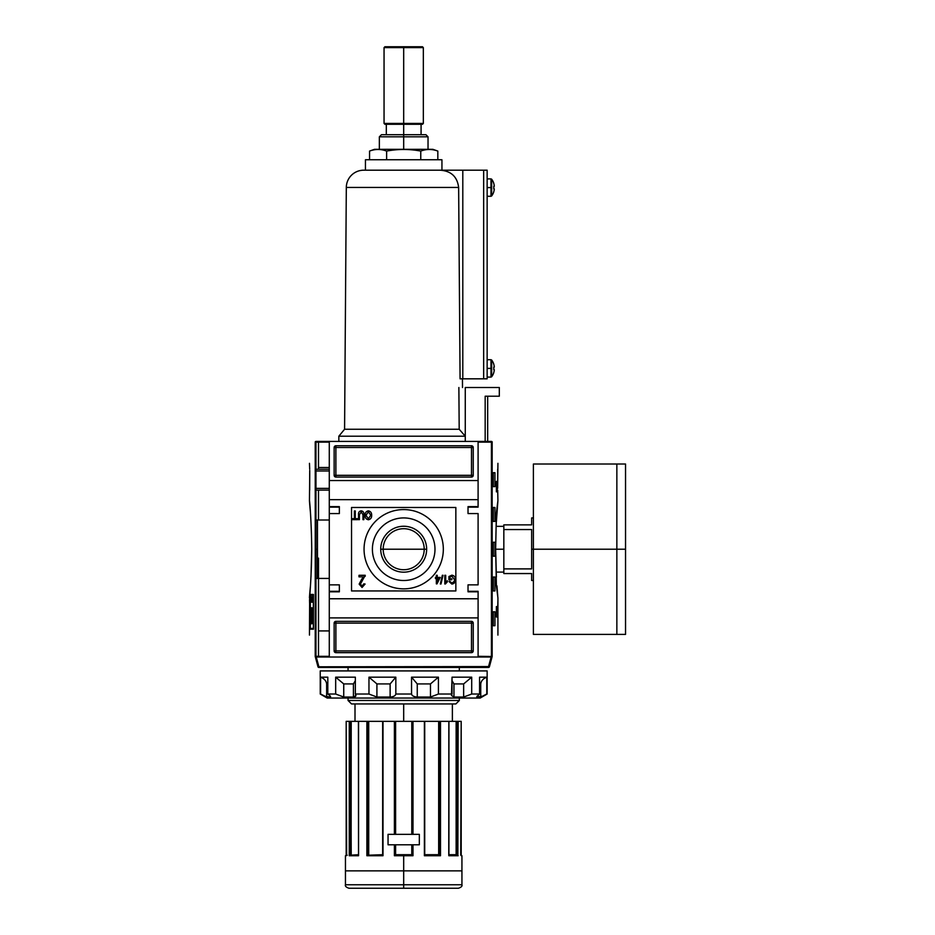 <?xml version="1.0" encoding="UTF-8"?>
<svg xmlns="http://www.w3.org/2000/svg" width="935" height="935" viewBox="0 0 935 935"><rect width="100%" height="100%" fill="white"/><g stroke="black" fill="none" stroke-linecap="round" stroke-linejoin="round"><path stroke-width="1.4" d="M424.209 549.219A20.512 20.512 0 0 0 403.686 528.696A20.512 20.512 0 0 0 383.175 549.219A20.512 20.512 0 0 0 403.686 569.731A20.512 20.512 0 0 0 424.209 549.219A20.512 20.512 0 0 0 403.686 528.696A20.512 20.512 0 0 0 383.175 549.219L380.732 549.219A22.966 22.966 0 0 0 403.686 572.173A22.966 22.966 0 0 0 426.652 549.219A22.966 22.966 0 0 0 403.686 526.253A22.966 22.966 0 0 0 380.732 549.219A22.966 22.966 0 0 1 403.686 526.253A22.966 22.966 0 0 1 426.652 549.219L383.175 549.219A20.512 20.512 0 0 0 403.686 569.731A20.512 20.512 0 0 0 424.209 549.219M372.399 549.219A31.299 31.299 0 0 0 403.686 580.506A31.299 31.299 0 0 0 434.985 549.219A31.299 31.299 0 0 0 403.686 517.92A31.299 31.299 0 0 0 372.399 549.219A31.299 31.299 0 0 1 403.686 517.92A31.299 31.299 0 0 1 434.985 549.219A31.299 31.299 0 0 1 403.686 580.506A31.299 31.299 0 0 1 372.399 549.219M364.054 549.219A39.644 39.644 0 0 1 403.686 509.575A39.644 39.644 0 0 1 443.33 549.219A39.644 39.644 0 0 1 403.686 588.851A39.644 39.644 0 0 1 364.054 549.219A39.644 39.644 0 0 1 403.686 509.575A39.644 39.644 0 0 1 443.33 549.219A39.644 39.644 0 0 1 403.686 588.851A39.644 39.644 0 0 1 364.054 549.219M361.249 511.971L359.402 514.717L359.402 519.661L358.514 519.661L358.514 514.659C358.28 512.462 359.169 511.2 361.167 510.849C363.201 511.176 364.101 512.438 363.855 514.659L363.855 519.661L362.967 519.661L362.967 514.717L361.249 511.971L362.967 514.717L362.967 519.661L363.855 519.661L363.855 514.659C364.101 512.438 363.201 511.176 361.167 510.849C359.169 511.2 358.28 512.462 358.514 514.659L358.514 519.661L359.402 519.661L359.402 514.717L361.249 511.971M361.763 579.116L363.61 576.86L359.005 576.86L359.005 575.294L365.246 575.294L360.407 584.094L362.09 586.058L363.832 583.872L365.082 584.036L362.055 587.46L359.157 584.106L361.763 579.116L359.157 584.106L362.055 587.46L365.082 584.036L363.832 583.872L362.09 586.058L360.407 584.094L365.246 575.294L359.005 575.294L359.005 576.86L363.61 576.86L359.157 584.106L362.055 587.46L365.082 584.036L363.832 583.872M440.327 583.989L442.325 575.294L443.026 575.294L441.016 583.989L440.327 583.989L441.016 583.989L443.026 575.294L442.325 575.294L440.327 583.989L442.325 575.294L443.026 575.294L441.016 583.989L440.327 583.989M449.817 577.105L449.817 578.753L451.827 578.753L451.827 579.758L448.929 579.758L448.929 576.533L451.827 575.189C454.246 575.563 455.438 577.035 455.392 579.595C455.474 582.189 454.305 583.697 451.897 584.094L449.034 581.535L449.852 581.254L451.909 583.101L454.235 581.383L454.503 579.642L451.897 576.182L449.817 577.105L451.897 576.182L454.503 579.642L454.235 581.383L451.909 583.101L449.852 581.254L449.034 581.535L451.897 584.094C454.305 583.697 455.474 582.189 455.392 579.595C455.438 577.035 454.246 575.563 451.827 575.189L448.929 576.533L448.929 579.758L451.827 579.758L451.827 578.753L449.817 578.753L449.817 577.105M447.374 580.787L447.374 581.815L444.803 583.989L444.803 575.294L445.703 575.294L445.703 582.073L447.374 580.787L447.374 581.815L445.376 583.989L447.374 580.787L445.703 582.073L445.703 575.294L444.803 575.294L444.803 583.989L444.803 575.294L445.703 575.294M436.341 577.409L436.341 575.294L437.229 575.294L437.229 577.409L440.233 577.409L437.007 583.872L436.341 583.872L436.341 578.531L435.441 578.531L435.441 577.409L436.341 577.409L435.441 577.409L435.441 578.531L436.341 578.531L436.341 583.872L440.233 577.409L437.229 577.409L437.229 575.294L436.341 575.294L436.341 577.409M365.082 515.302C365.001 512.824 366.088 511.34 368.378 510.849C370.611 511.328 371.709 512.777 371.662 515.197C371.791 517.745 370.692 519.264 368.367 519.767C366.088 519.276 364.989 517.78 365.082 515.302C364.989 517.78 366.088 519.276 368.367 519.767C370.692 519.264 371.791 517.745 371.662 515.197C371.709 512.777 370.611 511.328 368.378 510.849C366.088 511.34 365.001 512.824 365.082 515.302C365.001 512.824 366.088 511.34 368.378 510.849C370.611 511.328 371.709 512.777 371.662 515.197C371.791 517.745 370.692 519.264 368.367 519.767C366.088 519.276 364.989 517.78 365.082 515.302M354.388 518.656L354.388 510.966L355.277 510.966L355.277 518.656L357.509 518.656L357.509 519.661L352.156 519.661L352.156 518.656L354.388 518.656L352.156 518.656L352.156 519.661L357.509 519.661L357.509 518.656L355.277 518.656L355.277 510.966L354.388 510.966L354.388 518.656M478.101 506.618L478.101 499.664L329.284 499.664L329.284 441.425L478.101 441.425L315.89 441.425L329.284 441.425L329.284 480.543L478.101 480.543L478.101 441.425L491.494 441.425L478.101 441.425L478.101 506.618L468.026 506.618L478.101 506.618M468.026 506.618L468.026 513.572L478.101 513.572L478.101 584.854L478.101 513.572L468.026 513.572L468.026 506.618L478.101 507.144L468.026 507.144M468.026 584.854L478.101 584.854L468.026 584.854L468.026 591.808L468.026 584.854M468.026 591.808L478.101 591.808L478.101 598.762L478.101 591.808L468.026 591.808L478.101 591.294L468.026 591.294M339.358 591.294L329.284 591.294L339.358 591.294L329.284 591.294L329.284 584.854L329.284 591.808L339.358 591.294L329.284 591.294L339.358 591.294L339.358 584.854L339.358 591.808L339.358 584.854L329.284 584.854L329.284 591.808L339.358 591.808L329.284 591.808L329.284 657.013L315.364 657.013L317.993 666.795A0.865 0.865 0 0 0 318.835 667.438L488.549 667.438L318.835 667.438A0.865 0.865 0 0 1 317.993 666.795L488.549 666.573L488.549 667.438A0.865 0.865 0 0 0 489.391 666.795A0.865 0.865 0 0 1 488.549 667.438L488.549 666.573L317.993 666.795L315.364 657.013L478.101 657.013L329.284 657.013L329.284 617.895L478.101 617.895L478.101 657.013L491.12 657.013L488.549 666.573L489.391 666.795A0.865 0.865 0 0 1 488.549 667.438A0.865 0.865 0 0 0 489.391 666.795L492.02 657.013L489.391 666.795L488.549 666.573L491.12 657.013L492.02 657.013L478.101 657.013L478.101 598.762L329.284 598.762L478.101 598.762L478.101 617.895L329.284 617.895L329.284 499.664L478.101 499.664L478.101 480.543L329.284 480.543L329.284 513.572L329.284 506.618L339.358 506.618L339.358 513.572L329.284 513.572L339.358 513.572L339.358 506.618L329.284 506.618L329.284 513.572L329.284 507.144L339.358 507.144L329.284 507.144M334.146 447.503A1.741 1.741 0 0 1 335.887 445.761L471.497 445.761A1.741 1.741 0 0 1 473.239 447.503L473.239 475.319A1.741 1.741 0 0 1 471.497 477.06L335.887 477.06A1.741 1.741 0 0 1 334.146 475.319L334.146 447.503L334.146 475.319A1.741 1.741 0 0 0 335.887 477.06L471.497 477.06A1.741 1.741 0 0 0 473.239 475.319L473.239 447.503A1.741 1.741 0 0 0 471.497 445.761L335.887 445.761A1.741 1.741 0 0 0 334.146 447.503A1.741 1.741 0 0 1 335.887 445.761L335.887 447.503L471.497 447.503L471.497 475.319L335.887 475.319L335.887 447.503L334.146 447.503L335.887 447.503L335.887 445.761M473.239 650.924A1.741 1.741 0 0 1 471.497 652.665L335.887 652.665A1.741 1.741 0 0 1 334.146 650.924L334.146 623.107A1.741 1.741 0 0 1 335.887 621.366L471.497 621.366A1.741 1.741 0 0 1 473.239 623.107L473.239 650.924L473.239 623.107A1.741 1.741 0 0 0 471.497 621.366L335.887 621.366A1.741 1.741 0 0 0 334.146 623.107L334.146 650.924A1.741 1.741 0 0 0 335.887 652.665L471.497 652.665A1.741 1.741 0 0 0 473.239 650.924A1.741 1.741 0 0 1 471.497 652.665L471.497 623.107L335.887 623.107L335.887 650.924L473.239 650.924L471.497 650.924L471.497 652.665M317.456 520.012L329.284 520.012L317.456 520.012L317.456 578.426L329.284 578.426L317.456 578.426L317.456 520.012M329.284 630.926L318.496 630.926L318.496 558.125L318.496 656.312L318.496 630.926L329.284 630.926M329.284 467.5L318.496 467.5L318.496 442.115L318.496 467.5L329.284 467.5M315.96 469.241L329.284 469.241L315.96 469.241M329.284 490.104L315.96 490.104L329.284 490.104M439.123 578.531L437.229 578.531L437.229 581.663L439.123 578.531L437.229 581.663L437.229 578.531L439.123 578.531M368.367 518.773L370.774 515.185L368.378 511.854L365.982 515.302L368.367 518.773L365.982 515.302L368.378 511.854L370.774 515.185L368.367 518.773M497.689 469.241L497.642 488.362L497.923 463.328M491.494 441.425L492.161 441.939C499.839 470.434 499.839 470.434 492.161 441.939L492.161 656.499C499.839 627.993 499.839 627.993 492.161 656.499L478.101 656.312L492.114 656.627L492.114 441.811L491.424 442.115L491.424 656.312L491.95 441.589L488.888 441.425M497.876 601.38L497.736 608.334L497.876 601.38M497.093 481.408L497.093 491.845L496.392 491.845L496.392 481.408L497.093 481.408L497.093 491.845L496.392 491.845L497.093 491.845L496.392 491.845L496.392 481.408L497.093 481.408M497.923 635.099L497.923 597.886L496.392 585.731L495.655 549.219L496.392 512.707L497.876 501.031M497.864 501.195L496.356 522.174M496.298 523.296L496.158 526.335L503.836 526.335M496.941 585.848L497.712 595.63L496.941 585.848M497.093 606.593L497.093 617.018L496.392 617.018L496.392 606.593L497.093 606.593L497.093 617.018L496.392 617.018L497.093 617.018L496.392 617.018L496.392 606.593L497.093 606.593M494.954 472.713L494.954 486.621L493.271 486.621L493.271 472.713L494.954 472.713L494.954 486.621L493.271 486.621L493.271 472.713L494.954 472.713M494.954 507.483L494.954 521.403L493.271 521.403L493.271 507.483L494.954 507.483L494.954 521.403L493.271 521.403L493.271 507.483L494.954 507.483M494.954 611.806L494.954 625.714L493.271 625.714L493.271 611.806L494.954 611.806L494.954 625.714L493.271 625.714L493.271 611.806L494.954 611.806M494.954 577.035L494.954 590.943L493.271 590.943L493.271 577.035L494.954 577.035L494.954 590.943L493.271 590.943L493.271 577.035L494.954 577.035M494.954 542.265L494.954 556.173L493.271 556.173L493.271 542.265L494.954 542.265L494.954 556.173L493.271 556.173L493.271 542.265L494.954 542.265M497.689 490.104L497.923 500.529M496.392 512.707L495.655 549.219L496.392 576.977M311.729 549.219L310.993 576.977L311.729 549.219C311.343 508.897 307.767 484.517 310.455 512.707C307.767 484.517 311.343 508.897 311.729 549.219C311.355 589.482 307.767 613.921 310.455 585.731L310.455 585.731C307.767 613.921 311.355 589.482 311.729 549.219L311.729 549.161M313.342 628.413L310.338 628.413L310.338 595.198L313.342 595.198L313.342 628.413L313.342 595.198L310.338 595.198L310.338 628.413L313.342 628.413M311.086 596.53L310.782 602.198L311.086 596.53M311.928 599.101L311.647 602.198L311.928 599.101M313.085 599.183L312.676 596.53L312.676 602.198L312.676 596.53L313.085 599.183M311.741 623.762L311.133 623.762L310.595 607.738L311.039 621.179L311.507 607.738L311.741 615.172L312.606 615.172L312.898 607.738L312.898 623.762L312.606 617.24L311.741 617.24L311.741 623.762L311.133 623.762L310.595 607.738L311.039 621.179L311.507 607.738L311.741 615.172L312.606 615.172L312.898 607.738L312.898 623.762L312.606 617.24L311.741 617.24L311.741 623.762L311.133 623.762M312.606 596.53L312.29 602.198L312.606 596.53M311.495 600.948L311.191 596.53L311.495 600.948M310.525 598.47L310.49 597.734M315.27 441.811L315.89 441.425L315.27 441.811L315.224 656.499C307.545 627.993 307.545 627.993 315.224 656.499L315.96 656.312L315.96 442.115L329.284 442.115L315.434 441.589L315.89 657.013L315.27 656.627L315.224 441.939C307.545 470.434 307.545 470.434 315.224 441.939L315.224 441.939M310.291 594.426L313.435 594.426L313.435 629.197L310.291 629.197L310.291 594.426L313.435 594.426L313.435 629.197L310.291 629.197L310.291 594.426M309.602 599.639L309.602 603.11L309.532 599.639M309.462 635.099L309.672 595.63M310.993 615.896L310.993 613.337L310.993 615.896M309.462 500.529L309.742 470.399M309.695 469.241L309.462 463.328M318.496 467.5L318.496 469.241M312.08 615.172L312.08 617.24L312.033 615.172M312.033 594.426L312.033 595.198L312.033 594.426M312.033 628.413L312.033 629.197L312.033 628.413M312.395 615.172L312.337 617.24L312.395 615.172M312.512 617.299L312.606 613.161M312.652 615.955L311.507 615.955L312.793 615.873L311.507 615.873L312.793 615.873L312.582 613.091M312.372 600.539L312.243 598.879L312.372 600.539M310.537 601.532L310.654 599.697L310.537 601.532M403.686 888.25L403.686 884.767L461.937 884.767C462.439 886.088 461.282 887.257 458.454 888.25L348.93 888.25C346.102 887.257 344.945 886.088 345.447 884.767L403.686 884.767L345.447 884.767L403.686 884.767L403.686 870.859L345.447 870.859L403.686 870.859L403.686 855.735L394.395 855.735L394.395 844.784L388.048 844.784L394.395 844.784L394.395 855.735L412.99 855.735L411.786 854.695L412.382 855.221L412.382 844.784L412.382 855.221L411.786 844.784L411.786 854.695L412.99 855.735L403.686 855.735M388.048 834.347L388.048 844.784L419.336 844.784L419.336 834.347L388.048 834.347L388.048 844.784L388.048 834.347L394.395 834.347L388.048 834.347L388.048 844.784L419.336 844.784L419.336 834.347L419.336 844.784L412.99 844.784L419.336 844.784L419.336 834.347L388.048 834.347M411.867 834.347L411.867 721.341L411.786 834.347L411.786 721.341L382.999 721.341L382.999 855.735L382.742 721.341L359.426 721.341L395.002 721.341L395.002 834.347L395.002 721.341L439.438 721.341L438.983 855.022M358.549 855.735L358.549 721.341L367.677 721.341L358.432 721.341L358.549 855.735L349.246 855.735L349.246 721.341L349.994 721.341L346.195 721.341L349.246 721.341L349.246 855.735L358.456 855.56M457.881 855.385L458.138 721.341L457.39 721.341L461.2 721.341L458.138 721.341L457.729 855.28M456.654 721.341L456.175 854.695L456.841 855.221L456.175 854.695L456.654 721.341L439.707 721.341L457.39 721.341L457.18 854.695L448.952 854.695L455.953 854.695M438.819 854.87L424.724 854.695L438.667 854.695L438.667 721.341L424.654 721.341L424.385 855.735L440.49 855.735L440.49 721.341L440.49 855.735L424.385 855.735L424.385 721.341L412.99 721.341L412.99 834.347L412.99 721.341L412.382 721.341L412.382 834.347L411.867 721.341M412.908 855.654L412.99 844.784L412.99 855.735M395.002 844.784L395.002 855.221L412.393 855.221L394.991 855.221L395.002 844.784M439.707 721.341L439.438 855.221L439.707 721.341M368.717 854.695L368.717 721.341L382.66 721.341L368.402 721.341L368.717 854.695L367.993 855.221L382.66 854.695L367.993 855.221M368.402 721.341L367.677 721.341L367.946 855.221L368.402 721.341L368.402 855.022M351.116 854.87L351.209 721.341L358.432 721.341L350.73 721.341L351.209 854.695L350.543 855.221L358.432 854.695L350.672 855.198M350.73 721.341L349.994 721.341L350.473 855.221L350.73 721.341L350.73 855.174M346.184 855.221L346.184 721.341L346.628 855.221L345.447 855.735L347.236 855.221M382.999 721.341L382.999 855.735L366.894 855.735L382.731 855.221M455.848 703.95L351.537 703.95L455.848 703.95L459.33 700.479L455.848 703.95L459.33 700.479L459.33 698.048L459.33 700.479L348.054 700.479L348.054 698.048L348.054 700.479L351.537 703.95L348.054 700.479L459.33 700.479M348.054 670.921L348.054 667.438L348.054 670.921M459.33 667.438L459.33 670.921L459.33 667.438M424.724 721.341L424.724 855.256L439.754 855.221L424.724 855.28M448.952 855.221L457.46 855.221L448.952 855.221M461.2 855.221L461.937 855.735L460.756 855.221L461.189 721.341L461.2 855.654M448.835 855.735L458.138 855.735L448.765 855.221L448.835 721.341L448.858 855.233M460.756 855.221L461.189 721.341M382.999 855.735L367.256 855.385M531.653 549.219L531.653 568.889L503.836 568.889L503.836 524.874L503.836 529.549L531.653 529.549L531.653 568.889L503.836 568.889L503.836 573.552L503.836 529.549L531.653 529.549L531.653 549.219L533.394 549.219L533.394 464.017L625.538 464.017L625.538 549.219L616.855 549.219L616.855 634.409L616.855 549.219L533.394 549.219L533.394 632.901L533.394 580.506L531.653 580.506L531.653 573.552C531.653 582.739 531.653 582.739 531.653 573.552L503.836 573.552L531.653 573.552M625.538 630.926L625.538 549.219L625.538 634.409L533.394 634.409L533.394 465.525L533.394 517.92L531.653 517.92L531.653 524.874L503.836 524.874L531.653 524.874C531.653 515.699 531.653 515.699 531.653 524.874M480.193 698.048L327.192 698.048L320.238 694.027L320.238 670.921L487.147 670.921L320.238 670.921L320.238 694.027L327.192 698.048L480.193 698.048L487.147 694.027L487.147 670.921L487.147 694.027L480.193 698.048M477.201 697.042L477.201 696.026L477.201 697.042L482.963 696.107L480.742 697.042L480.742 683.917C481.104 680.89 483.115 678.646 486.773 677.174L479.573 677.174L486.773 677.174L486.773 694.027L480.742 697.042L480.742 683.917C481.104 680.89 483.115 678.646 486.773 677.174L486.773 694.027L480.742 697.042L476.78 696.774L479.573 694.027L479.573 677.174L479.573 694.027L471.707 694.027L479.573 694.027L476.78 696.774M471.707 694.027L463.643 697.042L453.966 697.042L451.476 695.5L452.037 677.174L452.037 694.027L438.421 694.027L452.037 694.027L451.476 695.5L453.966 697.042L463.643 697.042L463.643 683.917L471.707 677.174L452.037 677.174L471.707 677.174L471.707 694.027L463.643 697.042L463.643 683.917L453.966 683.917L452.037 680.68L453.966 683.917L453.966 697.042L453.966 683.917L463.643 683.917L471.707 677.174L471.707 694.027M438.421 694.027L430.474 697.042L417.255 697.042C413.878 696.809 411.973 695.804 411.552 694.027L395.832 694.027L411.552 694.027L411.552 677.174L411.552 694.027C411.973 695.804 413.878 696.809 417.255 697.042L430.474 697.042L430.474 683.917L438.421 677.174L411.552 677.174L438.421 677.174L438.421 694.027L430.474 697.042L430.474 683.917L417.255 683.917L411.552 677.174L417.255 683.917L417.255 697.042L417.255 683.917L430.474 683.917L438.421 677.174L438.421 694.027M395.832 694.027C395.423 695.804 393.518 696.809 390.129 697.042L376.91 697.042L368.963 694.027L355.347 694.027L368.963 694.027L368.963 677.174L368.963 694.027L376.91 697.042L390.129 697.042L390.129 683.917L395.832 677.174L368.963 677.174L395.832 677.174L395.832 694.027C395.423 695.804 393.518 696.809 390.129 697.042L390.129 683.917L376.91 683.917L368.963 677.174L376.91 683.917L376.91 697.042L376.91 683.917L390.129 683.917L395.832 677.174L395.832 694.027M355.347 694.027L355.908 695.5L353.418 697.042L343.741 697.042L335.677 694.027L327.811 694.027L335.677 694.027L335.677 677.174L335.677 694.027L343.741 697.042L353.418 697.042L353.418 683.917L355.347 680.657L353.418 683.917L343.741 683.917L335.677 677.174L355.347 677.174L335.677 677.174L343.741 683.917L343.741 697.042L343.741 683.917L353.418 683.917L353.418 697.042C355.884 696.809 356.527 695.804 355.347 694.027L355.347 677.174L355.347 694.027M330.184 697.042C331.06 696.809 330.277 695.804 327.811 694.027L327.811 677.174L320.611 677.174L327.811 677.174L327.811 694.027C330.277 695.804 331.06 696.809 330.184 697.042L326.642 697.042L320.611 694.027L320.611 677.174L320.611 694.027L326.642 697.042L324.422 696.107L330.184 697.042L330.184 696.026L330.593 696.774M326.642 683.917C326.28 680.89 324.27 678.646 320.611 677.174C324.27 678.646 326.28 680.89 326.642 683.917L326.642 697.042L326.642 683.917L327.811 683.917L326.642 683.917M379.353 136.814L381.433 134.722L425.951 134.722L428.031 136.814L379.353 136.814L379.353 149.331M432.905 149.331L374.479 149.331L369.559 151.073C375.251 148.945 380.942 148.945 386.623 151.073C380.942 148.945 375.251 148.945 369.559 151.073L369.559 159.756L369.559 151.073L374.479 149.331L432.905 149.331L437.825 151.073C432.134 148.945 426.442 148.945 420.762 151.073C409.413 148.945 398.041 148.945 386.623 151.073C398.041 148.945 409.413 148.945 420.762 151.073C426.442 148.945 432.134 148.945 437.825 151.073L432.905 149.331M437.825 159.756L437.825 151.073L437.825 159.756M420.762 151.073L420.762 159.756L420.762 151.073C409.413 148.945 398.041 148.945 386.623 151.073L386.623 159.756L386.623 151.073M384.051 47.615L384.916 46.75L422.468 46.75L423.333 47.615L384.051 47.615L384.051 123.42L423.333 123.42L423.333 47.615M423.333 123.42L422.468 124.297L384.916 124.297L384.051 123.42M465.268 387.522L465.268 441.425L465.268 387.522L465.268 436.201L465.268 387.522L499.313 387.522L499.313 396.218L499.313 387.522L465.268 387.522M487.673 396.218L487.673 441.425L487.673 396.218M485.171 396.218L485.171 441.425L485.171 396.218L499.313 396.218L485.171 396.218M441.939 170.193L441.939 159.756L365.445 159.756L441.939 159.756L441.939 170.193M365.445 170.193L365.445 159.756L365.445 170.193L363.703 170.193L487.147 170.193L487.147 378.827L487.147 170.193L483.664 170.193L483.664 378.827L462.802 378.827L462.802 170.193L462.802 378.827L460.078 378.827L458.641 187.456L460.078 378.827L487.147 378.827L483.664 378.827L483.664 170.193L365.445 170.193M460.078 378.827L458.641 187.456L346.312 187.456A17.391 17.391 0 0 1 363.703 170.193A17.391 17.391 0 0 0 346.312 187.456L344.583 429.247L459.19 429.247L458.875 387.522L459.19 429.247L465.268 436.201L338.844 436.201L465.268 436.201L459.19 429.247L344.583 429.247L338.844 436.201L338.844 441.425L338.844 436.201M462.439 378.827L462.509 387.522L462.439 378.827M458.641 187.456C457.262 176.68 451.091 170.93 440.116 170.193C451.091 170.93 457.262 176.68 458.641 187.456L346.312 187.456L344.583 429.247M493.75 191.745A13.85 13.85 0 0 0 494.264 189.466A13.85 13.85 0 0 1 493.75 191.745L493.75 191.745A13.85 13.85 0 0 0 494.264 189.466L494.264 188.87L494.264 189.466A13.85 13.85 0 0 1 493.75 191.745L493.75 191.745M491.658 195.941A13.908 13.908 0 0 0 493.797 191.78A13.908 13.908 0 0 1 491.658 195.941L491.658 179.216A13.908 13.908 0 0 1 493.797 183.377L493.75 183.412A13.85 13.85 0 0 1 494.264 185.691A13.85 13.85 0 0 0 493.75 183.412L493.797 183.377A13.908 13.908 0 0 0 491.658 179.216L491.658 195.941L490.992 196.268L490.992 187.584L491.658 187.584M493.75 186.299A13.744 12.295 -90 0 1 493.75 188.87L493.75 188.87A13.744 12.295 -90 0 0 493.75 186.299L493.75 186.299A13.744 12.295 -90 0 1 493.75 188.87A13.744 12.295 -90 0 0 493.75 186.299M493.75 183.412A13.85 13.85 0 0 1 494.264 185.691L494.264 186.299L494.264 185.691A13.85 13.85 0 0 0 493.75 183.412L493.797 183.377M493.75 372.562A13.85 13.85 0 0 0 494.264 370.283A13.85 13.85 0 0 1 493.75 372.562L493.75 372.562A13.85 13.85 0 0 0 494.264 370.283L494.264 369.687L494.264 370.283A13.85 13.85 0 0 1 493.75 372.562L493.75 372.562M491.658 376.758A13.908 13.908 0 0 0 493.797 372.598A13.908 13.908 0 0 1 491.658 376.758L491.658 360.033A13.908 13.908 0 0 1 493.797 364.206L493.75 364.229A13.85 13.85 0 0 1 494.264 366.508A13.85 13.85 0 0 0 493.75 364.229L493.797 364.206A13.908 13.908 0 0 0 491.658 360.033L491.658 376.758L490.992 377.085L490.992 368.402L491.658 368.402M493.75 367.116A13.744 12.295 -90 0 1 493.75 369.687L493.75 369.687A13.744 12.295 -90 0 0 493.75 367.116L493.75 367.116A13.744 12.295 -90 0 1 493.75 369.687A13.744 12.295 -90 0 0 493.75 367.116M493.75 364.229A13.85 13.85 0 0 1 494.264 366.508L494.264 367.116L494.264 366.508A13.85 13.85 0 0 0 493.75 364.229L493.797 364.206M455.848 507.483L455.848 590.943L351.537 590.943L351.537 507.483L455.848 507.483M339.358 584.854L329.284 584.854L329.284 513.572M339.358 513.572L339.358 507.144M315.96 470.983L329.284 470.983L315.96 470.983M329.284 488.362L315.96 488.362L329.284 488.362M334.146 650.924A1.741 1.741 0 0 0 335.887 652.665L335.887 650.924L471.497 650.924L471.497 623.107L473.239 623.107A1.741 1.741 0 0 0 471.497 621.366L471.497 623.107L335.887 623.107L335.887 650.924L334.146 650.924L335.887 650.924L335.887 652.665M334.146 623.107L335.887 623.107L335.887 621.366A1.741 1.741 0 0 0 334.146 623.107L335.887 623.107L335.887 621.366M473.239 447.503A1.741 1.741 0 0 0 471.497 445.761L471.497 447.503L335.887 447.503L335.887 475.319L334.146 475.319A1.741 1.741 0 0 0 335.887 477.06L335.887 475.319L471.497 475.319L471.497 447.503L473.239 447.503L471.497 447.503L471.497 445.761M473.239 475.319L471.497 475.319L471.497 477.06A1.741 1.741 0 0 0 473.239 475.319L471.497 475.319L471.497 477.06M426.652 549.219A22.966 22.966 0 0 1 403.686 572.173A22.966 22.966 0 0 1 380.732 549.219M451.827 578.753L451.827 579.758L448.929 579.758L448.929 576.533L451.827 575.189C454.246 575.563 455.438 577.035 455.392 579.595C455.474 582.189 454.305 583.697 451.897 584.094L449.034 581.535L449.852 581.254M436.341 575.294L437.229 575.294M440.233 577.409L436.341 583.872M435.441 578.531L435.441 577.409M359.005 576.86L359.005 575.294L365.246 575.294L365.129 576.369M359.402 519.661L358.514 519.661L358.514 514.659C358.28 512.462 359.169 511.2 361.167 510.849C363.201 511.176 364.101 512.438 363.855 514.659L363.855 519.661L362.967 519.661L362.967 514.717M354.388 510.966L355.277 510.966M357.509 518.656L357.509 519.661L352.156 519.661L352.156 518.656M478.101 442.115L491.424 442.115L478.101 442.115M315.96 549.219L317.456 549.219M315.714 578.426L318.496 578.426L318.496 630.926M329.284 591.294L329.284 584.854M309.742 470.983L309.695 490.104M315.714 520.012L318.496 520.012L318.496 490.104M329.284 656.312L315.96 656.312L329.284 656.312M312.734 607.738L312.734 613.337M312.734 615.896L312.734 617.018M318.835 666.573L316.264 657.013L318.835 666.573M456.175 854.695L456.175 721.341M438.667 854.695L438.983 721.341M395.517 834.347L395.517 721.341L394.395 721.341L394.395 834.347L394.395 721.341L403.686 721.341L403.686 703.95M411.867 844.784L411.867 854.765M395.517 844.784L395.517 854.765M366.894 855.735L366.894 721.341L366.894 855.735M403.686 870.859L461.937 870.859L403.686 870.859M395.599 721.341L395.599 834.347L395.517 721.341M395.599 854.695L395.599 844.784L395.599 854.695L411.786 854.695L395.587 854.695M403.686 884.767L461.937 884.767L403.686 884.767M411.786 721.341L403.686 721.341M348.054 700.479L351.537 703.95M349.994 855.221L349.994 721.341L349.994 855.221M367.677 855.221L367.677 721.341L367.677 855.221M367.63 855.221L382.66 855.221L382.66 721.341M457.39 721.341L457.39 855.221L457.39 721.341M358.526 855.233L358.432 721.341M424.385 855.735L424.385 721.341M448.952 721.341L448.929 855.56M503.836 549.219L495.655 549.219M616.855 549.219L616.855 464.017L616.855 549.219M625.538 467.5L625.538 549.219M480.742 683.917L479.573 683.917L480.742 683.917M420.692 46.75L403.686 46.75L403.686 123.42C428.931 123.42 428.931 123.42 403.686 123.42L403.686 124.297L421.077 124.297L421.077 134.722L403.686 134.722L403.686 136.814C434.962 136.814 434.962 136.814 403.686 136.814L403.686 149.331M386.307 134.722L403.686 134.722L403.686 124.297L386.307 124.297L386.307 134.722M403.686 136.814C372.422 136.814 372.422 136.814 403.686 136.814M387.558 47.615L419.827 47.615M403.686 123.42C378.453 123.42 378.453 123.42 403.686 123.42M403.686 46.75L386.693 46.75M490.992 184.779L490.992 187.584L487.147 187.584M490.992 190.378L490.992 178.889L491.658 179.216M490.992 365.597L490.992 368.402L487.147 368.402M490.992 371.195L490.992 359.706L491.658 360.033M471.497 621.366L471.497 623.107L473.239 623.107M335.887 477.06L335.887 475.319L334.146 475.319M346.184 855.654L346.184 721.341L346.195 855.735M345.447 884.767L345.447 855.735M461.937 884.767L461.937 855.735M456.128 721.341L456.128 854.695M355.008 721.341L355.008 703.95M452.376 721.341L452.376 703.95M503.836 572.091L496.158 572.091M428.031 136.814L428.031 149.331M487.147 178.889L490.992 178.889M487.147 196.268L490.992 196.268M487.147 359.706L490.992 359.706M487.147 377.085L490.992 377.085"/></g></svg>

